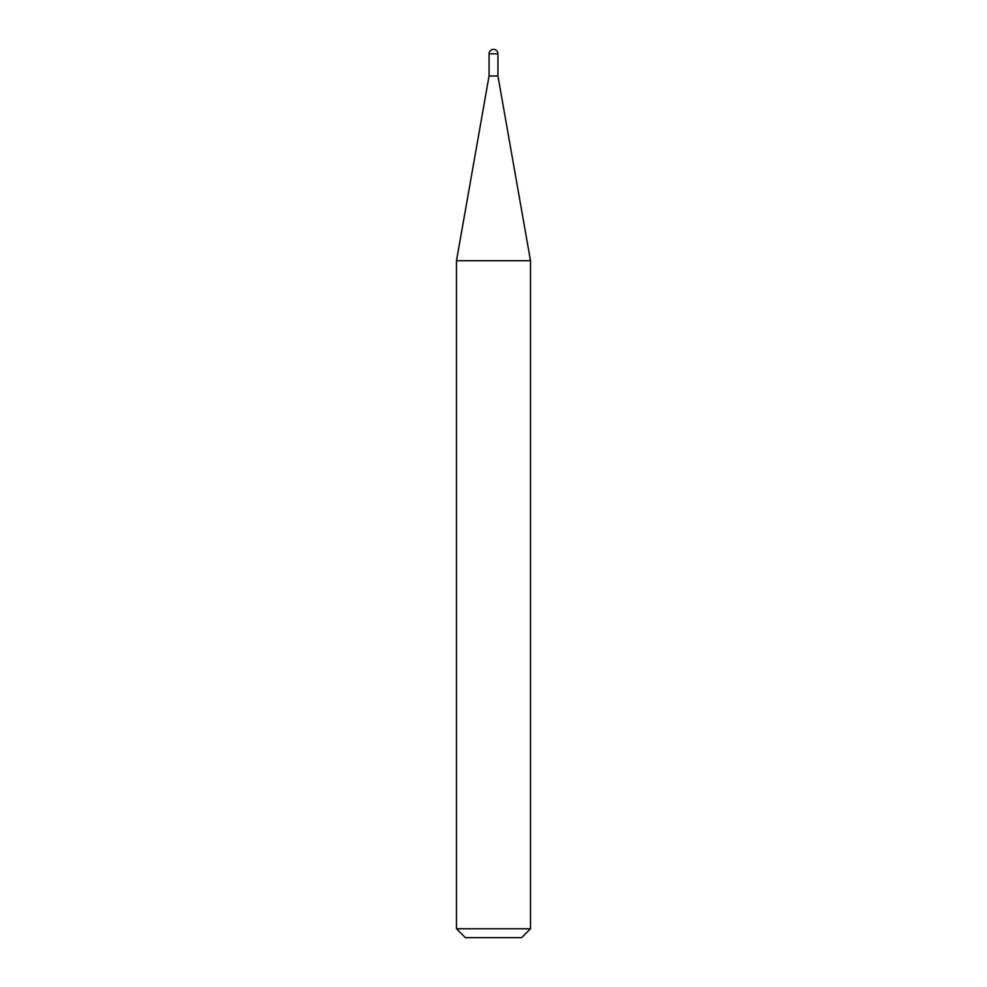 <?xml version="1.0" encoding="UTF-8"?>
<svg xmlns="http://www.w3.org/2000/svg" width="987" height="987" viewBox="0 0 987 987"><rect width="100%" height="100%" fill="white"/><g stroke="black" fill="none" stroke-linecap="round" stroke-linejoin="round"><path stroke-width="0.74" stroke-dasharray="4.93 3.7" d="M530.512 928.767L456.487 928.767M530.512 260.741L456.487 260.741M465.37 937.65L521.63 937.65M497.941 75.999L489.058 75.999M489.058 53.791L497.941 53.791"/><path stroke-width="1.48" d="M493.5 49.35A4.441 4.441 0 0 1 497.941 53.791L489.058 53.791A4.441 4.441 0 0 1 493.5 49.35M489.058 53.791L489.058 75.999L497.941 75.999L497.941 53.791M489.058 75.999L456.487 260.741L530.512 260.741L497.941 75.999M530.512 928.767L521.63 937.65L465.37 937.65L456.487 928.767L530.512 928.767L530.512 260.741M456.487 928.767L456.487 260.741"/></g></svg>
